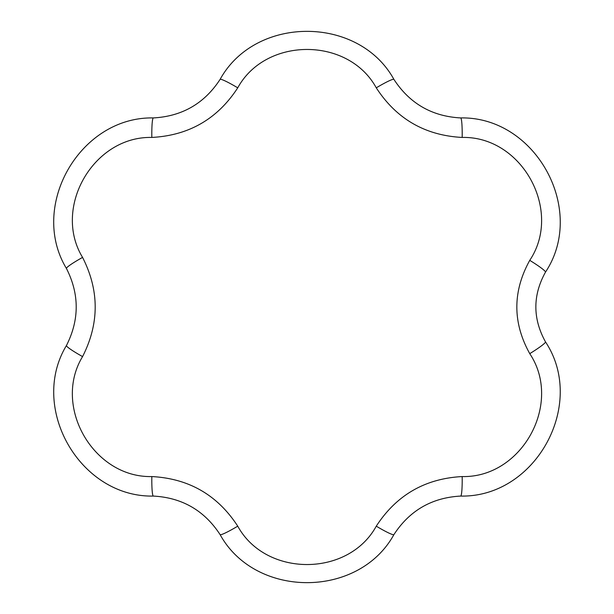 <?xml version="1.0" encoding="UTF-8"?>
<svg xmlns="http://www.w3.org/2000/svg" width="614" height="614" viewBox="0 0 614 614"><rect width="100%" height="100%" fill="white"/><g stroke="black" fill="none" stroke-linecap="round" stroke-linejoin="round"><path stroke-width="0.92" d="M529.752 353.649C512.536 322.611 512.536 291.504 529.752 260.351C562.931 210.702 522.046 136.047 462.173 137.436C425.126 135.471 396.49 118.939 376.267 87.833C348.253 36.633 265.701 36.717 237.741 87.833C217.517 118.939 188.882 135.471 151.835 137.436C93.489 136.093 52.282 207.632 82.568 257.404C99.399 290.468 99.399 323.54 82.568 356.596C52.236 406.46 93.589 477.915 151.835 476.564C188.889 478.529 217.525 495.061 237.741 526.167C265.755 577.367 348.315 577.283 376.267 526.167C396.498 495.061 425.134 478.529 462.173 476.564C521.892 477.976 562.992 403.436 529.752 353.649A21.797 2.088 -30.9 0 0 545.455 341.821C586.907 404.219 535.723 497.624 460.638 496.074C431.888 497.647 409.653 510.487 393.927 534.587C358.614 598.711 255.332 598.627 220.081 534.587C204.339 510.48 182.105 497.639 153.37 496.074C80.181 497.555 28.612 408.064 66.45 345.513A21.797 2.049 28.5 0 0 82.568 356.596M529.752 260.351A21.797 2.088 30.9 0 1 545.455 272.179C532.66 295.349 532.66 318.559 545.455 341.821M66.45 345.513C79.459 319.825 79.459 294.152 66.45 268.487C28.566 205.836 80.28 116.437 153.37 117.926C182.12 116.353 204.362 103.513 220.081 79.413C255.393 15.289 358.676 15.373 393.927 79.413C409.668 103.52 431.911 116.361 460.638 117.926C535.554 116.361 586.984 209.627 545.455 272.179M460.638 117.926A21.797 2.049 91.5 0 1 462.173 137.436M151.835 476.564A21.797 2.049 91.5 0 0 153.37 496.074M237.741 526.167A21.797 2.049 148.5 0 1 220.081 534.587M393.927 79.413A21.797 2.049 148.5 0 0 376.267 87.833M220.081 79.413A21.797 2.049 31.5 0 1 237.741 87.833M462.173 476.564A21.797 2.049 88.5 0 1 460.638 496.074M153.37 117.926A21.797 2.049 88.5 0 0 151.835 137.436M376.267 526.167A21.797 2.049 31.5 0 0 393.927 534.587M66.45 268.487A21.797 2.049 -28.5 0 1 82.568 257.404"/></g></svg>
